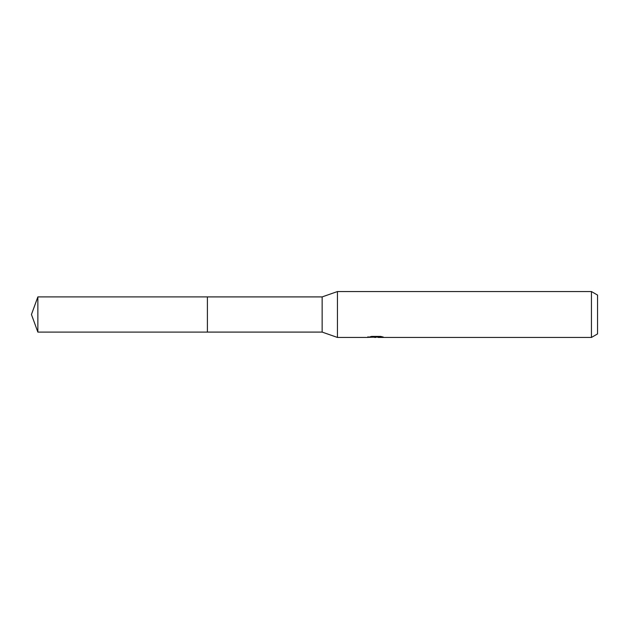 <?xml version="1.0" encoding="UTF-8"?>
<svg xmlns="http://www.w3.org/2000/svg" width="629" height="629" viewBox="0 0 629 629"><rect width="100%" height="100%" fill="white"/><g stroke="black" fill="none" stroke-linecap="round" stroke-linejoin="round"><path stroke-width="0.94" d="M368.051 336.633L367.894 337.451L337.451 337.451L322.15 332.088L207.397 332.088L207.397 296.912L322.15 296.912L337.451 291.549L591.433 291.549L597.55 295.08L597.55 333.92L591.433 337.451L378.131 337.451L378.045 336.672L379.193 336.413M322.15 332.088L322.15 296.912M337.451 337.451L337.451 291.549M378.045 337.089L373.028 337.223M375.702 337.451L374.617 337.451M591.433 337.451L591.433 291.549M368.051 337.403L376.622 337.01L369.278 337.01M369.286 337.01L371.668 336.413L380.726 336.413L383.352 337.081L378.045 337.435M376.622 336.413L376.622 337.01M37.858 332.096L37.858 296.904L207.397 296.904L207.397 332.096L37.858 332.096L31.45 314.5L37.858 296.904M376.622 336.688L378.045 336.688"/></g></svg>
